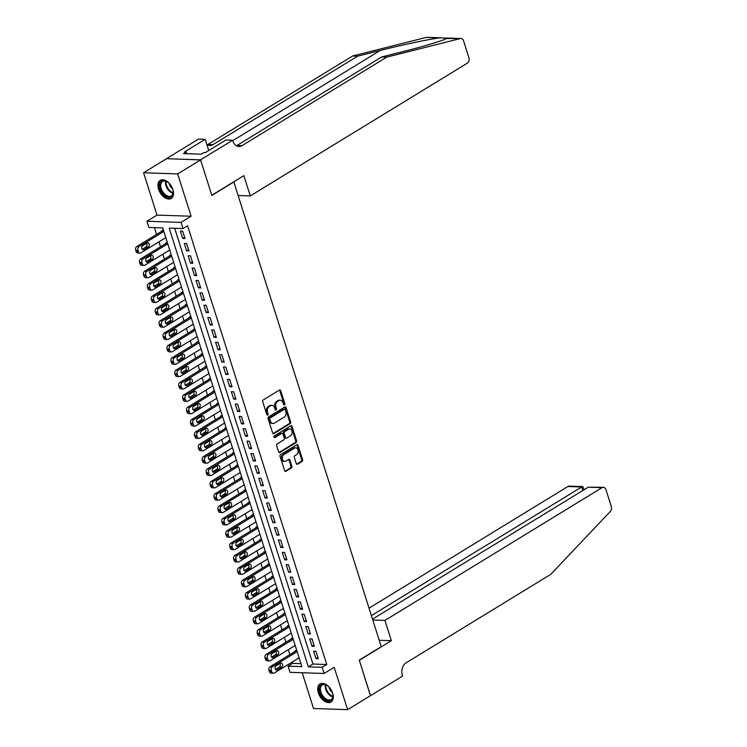 <?xml version="1.0" encoding="UTF-8"?>
<svg xmlns="http://www.w3.org/2000/svg" width="747" height="747" viewBox="0 0 747 747"><rect width="100%" height="100%" fill="white"/><g stroke="black" fill="none" stroke-linecap="round" stroke-linejoin="round"><path stroke-width="1.12" d="M284.439 404.846A0.934 0.682 91.9 0 0 284.803 403.613L280.713 390.728A1.335 0.98 91.9 0 0 279.425 390.065L263.243 399.962A1.335 0.98 91.9 0 0 262.729 401.727L266.819 414.613A0.934 0.682 91.9 0 0 268.08 413.838L267.547 412.176A4.267 3.128 91.9 0 1 269.191 406.536L270.545 405.705A4.267 3.128 91.9 0 1 271.917 405.332A4.267 3.128 91.9 0 1 274.653 407.834L275.176 409.496A0.934 0.682 91.9 0 0 276.437 408.73L275.904 407.059A4.267 3.128 91.9 0 1 277.557 401.419L278.902 400.597A4.267 3.128 91.9 0 1 280.274 400.215A4.267 3.128 91.9 0 1 283.01 402.717L283.543 404.388A0.934 0.682 91.9 0 0 284.439 404.846M283.683 404.669A0.934 0.682 91.9 0 0 283.879 403.585L279.789 390.69A1.335 0.98 91.9 0 0 279.387 390.083M266.959 414.902A0.934 0.682 91.9 0 0 267.155 413.81L266.623 412.139L267.547 412.176M275.326 409.786A0.934 0.682 91.9 0 0 275.512 408.693L274.989 407.031L275.904 407.059M332.676 693.253A10.589 6.48 -121.4 0 0 319.959 683.981A10.589 6.48 -121.4 0 0 318.297 692.768A10.589 6.48 -121.4 0 0 331.005 702.04A10.589 6.48 -121.4 0 0 332.676 693.253M172.921 189.645A10.589 6.48 -121.4 0 0 160.203 180.372A10.589 6.48 -121.4 0 0 158.541 189.159A10.589 6.48 -121.4 0 0 171.25 198.431A10.589 6.48 -121.4 0 0 172.921 189.645M296.251 463.57A1.335 0.98 91.9 0 0 297.53 464.232L302.068 461.45A1.335 0.98 91.9 0 0 302.582 459.685L298.044 445.371A1.335 0.98 91.9 0 0 296.764 444.708L280.583 454.606A1.335 0.98 91.9 0 0 280.06 456.37L284.607 470.685A1.335 0.98 91.9 0 0 285.886 471.348L291.377 467.995A1.335 0.98 91.9 0 0 291.89 466.231L289.948 460.105A1.335 0.98 91.9 0 0 288.659 459.442L285.942 461.104A3.567 2.614 91.9 0 1 284.794 461.422A3.567 2.614 91.9 0 1 282.338 458.574A3.567 2.614 91.9 0 1 283.879 454.615L294.533 448.097A3.567 2.614 91.9 0 1 295.681 447.78A3.567 2.614 91.9 0 1 298.137 450.637A3.567 2.614 91.9 0 1 296.596 454.587L294.822 455.679A1.335 0.98 91.9 0 0 294.309 457.435L296.251 463.57M322.162 667.304L324.123 673.486L290.023 672.337L288.062 666.156L301.891 666.623L162.715 227.891L148.896 227.433L146.935 221.252L181.035 222.401L182.996 228.582L169.167 228.115L308.343 666.838L322.162 667.304L326.747 664.503L187.572 225.781L182.996 228.582M200.56 159.839L211.793 195.247L243.849 175.638L250.282 195.91L467.361 63.15A4.071 2.988 91.9 0 0 468.939 57.762L463.588 40.889A4.071 2.988 91.9 0 0 460.974 38.499A4.071 2.988 91.9 0 0 460.357 38.564L386.713 57.136L241.991 145.646A9.496 6.975 -88.1 0 1 238.928 146.487A9.496 6.975 -88.1 0 1 232.84 140.912L232.625 140.24L200.56 159.839L166.46 158.691L200.579 159.905L211.849 195.434L233.839 181.988L381.241 646.669L359.26 660.115L370.531 695.644L347.626 709.65L334.198 667.323L324.123 673.486M200.579 159.905L177.683 173.911L143.583 172.762L157.01 215.089L146.935 221.252M157.01 215.089L191.111 216.238L177.683 173.911M191.111 216.238L181.035 222.401M290.107 423.726A1.335 0.98 91.9 0 0 290.62 421.962L286.082 407.647A1.335 0.98 91.9 0 0 284.794 406.984L268.612 416.882A1.335 0.98 91.9 0 0 268.098 418.647L272.636 432.961A1.335 0.98 91.9 0 0 273.925 433.624L290.107 423.726L289.182 423.698A1.335 0.98 91.9 0 0 289.696 421.934L285.158 407.619A1.335 0.98 91.9 0 0 284.756 407.003M292.058 426.509L296.606 440.823A1.335 0.98 91.9 0 1 296.092 442.588L279.901 452.486A1.335 0.98 91.9 0 1 278.622 451.823L276.679 445.698A1.335 0.98 91.9 0 1 277.193 443.933L283.757 439.918A1.335 0.98 91.9 0 0 284.271 438.153L282.982 434.091A1.335 0.98 91.9 0 0 281.694 433.428L274.868 437.611A0.934 0.682 91.9 0 1 274.326 435.912L290.779 425.846A1.335 0.98 91.9 0 1 292.058 426.509L291.143 426.481L295.681 440.795L296.606 440.823M302.19 672.748L313.525 708.501L347.626 709.65M166.478 158.756L143.583 172.762M296.83 650.656L295.214 650.6L295.41 651.225M292.908 638.302L291.293 638.246L291.489 638.862M288.986 625.939L287.371 625.883L287.567 626.509M285.065 613.586L283.449 613.53L283.645 614.146M281.143 601.223L279.527 601.167L279.723 601.783M277.221 588.869L275.606 588.813L275.802 589.43M273.309 576.507L271.693 576.451L271.889 577.067M269.387 564.153L267.771 564.097L267.968 564.713M265.465 551.79L263.85 551.734L264.046 552.35M261.543 539.427L259.928 539.381L260.124 539.997M257.622 527.074L256.006 527.018L256.202 527.634M253.7 514.711L252.084 514.664L252.281 515.281M249.778 502.357L248.163 502.301L248.359 502.918M245.866 489.995L244.25 489.939L244.446 490.564M241.944 477.641L240.329 477.585L240.525 478.201M238.022 465.278L236.407 465.222L236.603 465.848M234.1 452.925L232.485 452.869L232.681 453.485M230.179 440.562L228.563 440.506L228.759 441.132M226.257 428.208L224.642 428.152L224.838 428.769M222.345 415.846L220.729 415.79L220.925 416.406M218.423 403.492L216.807 403.436L217.004 404.052M214.501 391.129L212.886 391.073L213.082 391.689M210.579 378.776L208.964 378.72L209.16 379.336M206.658 366.413L205.042 366.357L205.238 366.973M202.736 354.05L201.12 354.003L201.316 354.62M198.814 341.696L197.199 341.64L197.395 342.257M194.902 329.334L193.286 329.287L193.482 329.903M190.98 316.98L189.364 316.924L189.561 317.54M187.058 304.617L185.443 304.561L185.639 305.187M183.136 292.264L181.521 292.208L181.717 292.824M179.215 279.901L177.599 279.845L177.795 280.47M175.293 267.547L173.677 267.491L173.874 268.108M171.371 255.185L169.756 255.129L169.952 255.745M167.459 242.831L165.843 242.775L166.039 243.391M185.013 238.526L182.66 231.112L180.354 231.038L182.707 238.452L185.013 238.526M188.926 250.889L186.573 243.475L184.276 243.391L186.629 250.805L188.926 250.889M192.847 263.243L190.494 255.829L188.197 255.754L190.541 263.168L192.847 263.243M196.769 275.606L194.416 268.192L192.11 268.108L194.463 275.522L196.769 275.606M200.691 287.959L198.338 280.545L196.031 280.47L198.385 287.884L200.691 287.959M204.613 300.322L202.26 292.908L199.953 292.824L202.306 300.247L204.613 300.322M208.534 312.676L206.181 305.262L203.875 305.187L206.228 312.601L208.534 312.676M212.447 325.038L210.103 317.624L207.797 317.55L210.15 324.964L212.447 325.038M216.369 337.392L214.015 329.978L211.718 329.903L214.072 337.317L216.369 337.392M220.29 349.755L217.937 342.341L215.631 342.266L217.984 349.68L220.29 349.755M224.212 362.118L221.859 354.694L219.553 354.62L221.906 362.034L224.212 362.118M228.134 374.471L225.781 367.057L223.474 366.982L225.827 374.396L228.134 374.471M232.056 386.834L229.702 379.411L227.396 379.336L229.749 386.75L232.056 386.834M235.977 399.187L233.624 391.773L231.318 391.699L233.671 399.113L235.977 399.187M239.89 411.55L237.546 404.136L235.24 404.052L237.593 411.466L239.89 411.55M243.811 423.904L241.458 416.49L239.161 416.415L241.514 423.829L243.811 423.904M247.733 436.267L245.38 428.853L243.074 428.769L245.427 436.183L247.733 436.267M251.655 448.62L249.302 441.206L246.996 441.132L249.349 448.545L251.655 448.62M255.577 460.983L253.224 453.569L250.917 453.485L253.27 460.908L255.577 460.983M259.498 473.337L257.145 465.923L254.839 465.848L257.192 473.262L259.498 473.337M263.42 485.699L261.067 478.285L258.761 478.201L261.114 485.625L263.42 485.699M267.333 498.053L264.98 490.639L262.683 490.564L265.036 497.978L267.333 498.053M271.254 510.416L268.901 503.002L266.604 502.927L268.948 510.341L271.254 510.416M275.176 522.769L272.823 515.355L270.517 515.281L272.87 522.695L275.176 522.769M279.098 535.132L276.745 527.718L274.438 527.643L276.792 535.057L279.098 535.132M283.02 547.495L280.667 540.072L278.36 539.997L280.713 547.411L283.02 547.495M286.941 559.848L284.588 552.435L282.282 552.36L284.635 559.774L286.941 559.848M290.854 572.211L288.51 564.797L286.204 564.713L288.557 572.127L290.854 572.211M294.776 584.565L292.422 577.151L290.125 577.076L292.479 584.49L294.776 584.565M298.697 596.928L296.344 589.514L294.047 589.43L296.391 596.844L298.697 596.928M302.619 609.281L300.266 601.867L297.96 601.793L300.313 609.207L302.619 609.281M306.541 621.644L304.188 614.23L301.881 614.146L304.234 621.56L306.541 621.644M310.463 633.998L308.109 626.584L305.803 626.509L308.156 633.923L310.463 633.998M314.384 646.36L312.031 638.946L309.725 638.862L312.078 646.286L314.384 646.36M174.695 228.302L312.918 664.036L326.747 664.503M313.647 651.225L316 658.639L318.297 658.714L315.953 651.3L313.647 651.225M154.424 227.611L156.581 234.418M158.934 241.841L160.502 246.781M162.855 254.204L164.424 259.134M166.777 266.558L168.336 271.497M170.699 278.92L172.258 283.851M174.611 291.274L176.18 296.214M178.533 303.637L180.102 308.567M182.455 315.99L184.023 320.93M186.376 328.353L187.945 333.283M190.298 340.707L191.867 345.646M194.22 353.07L195.779 358M198.142 365.432L199.701 370.363M202.054 377.786L203.623 382.716M205.976 390.149L207.545 395.079M209.898 402.502L211.466 407.442M213.819 414.865L215.388 419.795M217.741 427.219L219.301 432.158M221.663 439.581L223.222 444.512M225.585 451.935L227.144 456.875M229.497 464.298L231.066 469.228M233.419 476.651L234.988 481.591M237.341 489.014L238.909 493.944M241.262 501.368L242.831 506.307M245.184 513.731L246.743 518.661M249.106 526.084L250.665 531.024M253.018 538.447L254.587 543.377M256.94 550.81L258.509 555.74M260.862 563.163L262.43 568.103M264.783 575.526L266.352 580.456M268.705 587.88L270.274 592.819M272.627 600.243L274.186 605.173M276.549 612.596L278.108 617.536M280.461 624.959L282.03 629.889M284.383 637.312L285.952 642.252M288.305 649.675L289.873 654.605M292.226 662.029L292.647 663.355L300.948 663.635M163.537 230.468L161.922 230.412L162.118 231.028M292.647 663.355L288.062 666.156M312.918 664.036L308.343 666.838M182.707 238.452L184.612 237.285M186.629 250.805L188.533 249.638M190.541 263.168L192.455 262.001M194.463 275.522L196.377 274.354M198.385 287.884L200.299 286.717M202.306 300.247L204.211 299.08M206.228 312.601L208.133 311.434M210.15 324.964L212.055 323.796M214.072 337.317L215.976 336.15M217.984 349.68L219.898 348.513M221.906 362.034L223.82 360.866M225.827 374.396L227.742 373.229M229.749 386.75L231.654 385.583M233.671 399.113L235.576 397.946M237.593 411.466L239.498 410.299M241.514 423.829L243.419 422.662M245.427 436.183L247.341 435.015M249.349 448.545L251.263 447.378M253.27 460.908L255.185 459.732M257.192 473.262L259.097 472.095M261.114 485.625L263.019 484.458M265.036 497.978L266.94 496.811M268.948 510.341L270.862 509.174M272.87 522.695L274.784 521.527M276.792 535.057L278.706 533.89M280.713 547.411L282.618 546.244M284.635 559.774L286.54 558.607M288.557 572.127L290.462 570.96M292.479 584.49L294.383 583.323M296.391 596.844L298.305 595.676M300.313 609.207L302.227 608.039M304.234 621.56L306.149 620.393M308.156 633.923L310.061 632.756M312.078 646.286L313.983 645.109M316 658.639L317.905 657.472M280.274 400.215L279.359 400.187A4.267 3.128 91.9 0 0 277.977 400.56L278.902 400.597M274.989 407.031A4.267 3.128 91.9 0 1 276.633 401.391L277.977 400.56M271.917 405.332L270.993 405.294A4.267 3.128 91.9 0 0 269.62 405.677L270.545 405.705M266.623 412.139A4.267 3.128 91.9 0 1 268.266 406.499L269.62 405.677M273.038 433.568L289.182 423.698M285.242 409.748A0.934 0.682 91.9 0 0 284.346 409.291L270.134 417.975A0.934 0.682 91.9 0 0 269.779 419.207L270.339 420.972A4.267 3.128 91.9 0 0 273.066 423.474A4.267 3.128 91.9 0 0 274.448 423.091L284.159 417.153A4.267 3.128 91.9 0 0 285.802 411.513L285.242 409.748M284.019 409.281A0.934 0.682 91.9 0 0 283.421 409.253L284.346 409.291M273.066 423.474L272.151 423.437A4.267 3.128 91.9 0 1 269.415 420.935L268.855 419.179A0.934 0.682 91.9 0 1 269.219 417.947L283.421 409.253M279.023 452.43L295.168 442.56A1.335 0.98 91.9 0 0 295.681 440.795M282.123 433.307L281.208 433.279A1.335 0.98 91.9 0 0 280.779 433.4L274.13 437.462M290.564 435.753A3.567 2.614 91.9 0 0 292.114 431.803A3.567 2.614 91.9 0 0 289.659 428.946A3.567 2.614 91.9 0 0 288.51 429.264L284.756 431.561A1.335 0.98 91.9 0 0 284.243 433.325L285.531 437.387A1.335 0.98 91.9 0 0 286.811 438.05L290.564 435.753M289.659 428.946L288.734 428.918A3.567 2.614 91.9 0 0 287.586 429.236L288.51 429.264M286.381 438.172L285.457 438.134A1.335 0.98 91.9 0 1 284.607 437.359L283.318 433.288A1.335 0.98 91.9 0 1 283.832 431.533L287.586 429.236M291.143 426.481A1.335 0.98 91.9 0 0 290.742 425.874M295.681 447.78L294.766 447.752A3.567 2.614 91.9 0 0 293.618 448.069L294.533 448.097M284.794 461.422L283.869 461.394A3.567 2.614 91.9 0 1 281.414 458.537A3.567 2.614 91.9 0 1 282.964 454.587L293.618 448.069M285.886 471.348L285.037 471.32L290.452 467.967A1.335 0.98 91.9 0 0 290.966 466.203L289.024 460.077A1.335 0.98 91.9 0 0 288.622 459.461M296.643 464.176L301.153 461.422A1.335 0.98 91.9 0 0 301.667 459.657L297.119 445.343A1.335 0.98 91.9 0 0 296.727 444.736M163.061 230.45L136.748 246.547A2.717 1.989 -88.1 0 0 135.693 250.142L136.085 251.375A2.717 1.989 -88.1 0 0 137.831 252.972L140.128 253.046A2.717 1.989 91.9 0 0 141.006 252.803L165.806 237.639M140.128 253.046A2.717 1.989 91.9 0 1 138.391 251.459L137.999 250.217A2.717 1.989 91.9 0 1 139.045 246.631L163.845 231.458M142.191 249.265L146.048 246.912A2.176 1.597 91.9 0 0 146.543 243.373M143.956 249.675L148.345 246.986A2.176 1.597 91.9 0 0 149.288 244.577A2.176 1.597 91.9 0 0 147.794 242.84A2.176 1.597 91.9 0 0 147.094 243.036L142.696 245.726A2.176 1.597 91.9 0 0 141.753 248.135A2.176 1.597 91.9 0 0 143.256 249.872A2.176 1.597 91.9 0 0 143.956 249.675L142.565 249.629M162.398 192.941A9.16 5.603 58.6 0 1 160.166 182.968A9.16 5.603 58.6 0 1 167.132 181.736A9.16 5.603 58.6 0 1 170.521 184.967A9.16 5.603 58.6 0 1 173.192 191.643A9.16 5.603 58.6 0 1 169.774 197.264A9.16 5.603 58.6 0 1 162.398 192.941M167.337 181.866A8.478 5.192 -121.4 0 0 162.491 181.437A8.478 5.192 -121.4 0 0 163.154 192.362A8.478 5.192 -121.4 0 0 171.343 195.91A8.478 5.192 -121.4 0 0 173.164 191.4M169.261 183.473A6.041 3.698 -121.4 0 0 170.923 187.217A6.041 3.698 -121.4 0 0 172.613 188.954M160.876 180.046A10.514 6.434 -121.4 0 0 161.791 193.529A10.514 6.434 -121.4 0 0 171.847 197.983M322.153 696.549A9.16 5.603 58.6 0 1 319.921 686.577A9.16 5.603 58.6 0 1 326.878 685.344A9.16 5.603 58.6 0 1 330.277 688.575A9.16 5.603 58.6 0 1 332.947 695.252A9.16 5.603 58.6 0 1 329.53 700.873A9.16 5.603 58.6 0 1 322.153 696.549M327.093 685.475A8.478 5.192 -121.4 0 0 322.246 685.046A8.478 5.192 -121.4 0 0 322.909 695.98A8.478 5.192 -121.4 0 0 331.098 699.519A8.478 5.192 -121.4 0 0 332.919 695.009M329.016 687.081A6.041 3.698 -121.4 0 0 330.678 690.826A6.041 3.698 -121.4 0 0 332.368 692.572M320.631 683.654A10.514 6.434 -121.4 0 0 321.546 697.138A10.514 6.434 -121.4 0 0 331.603 701.592M386.713 57.136L381.67 56.968L404.248 51.272C426.079 45.838 446.202 39.619 446.865 38.116L439.74 37.873C429.674 39.068 401.578 45.016 380.242 50.46L357.664 56.156L212.942 144.666A9.496 6.975 -88.1 0 1 209.87 145.506A9.496 6.975 -88.1 0 1 206.826 144.423M446.323 38.508L460.357 38.564M357.664 56.156L352.612 55.988L207.89 144.498A9.496 6.975 -88.1 0 1 207.377 144.778M236.425 145.758A9.496 6.975 -88.1 0 0 236.948 145.478L381.67 56.968M439.74 37.873L426.257 37.415L352.612 55.988M232.625 140.24L225.939 140.006L205.425 152.556L203.95 152.509L201.195 154.19L183.407 153.593L186.162 151.912L184.686 151.856L205.201 139.315L198.525 139.082L166.46 158.691M250.282 195.91L238.125 195.499M208.758 150.52L205.201 139.315M426.257 37.415A4.071 2.988 -88.1 0 1 426.873 37.35L441.057 37.826M186.731 153.705L186.162 151.912M372.79 620.019L384.948 620.421L602.026 487.66L588.253 487.193L372.51 619.142M370.437 695.7L359.316 660.301L391.372 640.693L384.948 620.421M588.253 487.193L603.343 487.296A4.071 2.988 91.9 0 1 605.957 489.687L611.307 506.559A4.071 2.988 91.9 0 1 610.355 511.434L550.782 574.34L406.06 662.85A9.496 6.975 91.9 0 0 402.39 675.419L402.605 676.1L370.549 695.709M379.215 640.282L391.372 640.693M371.39 615.603L581.708 486.979L567.925 486.512A4.071 2.988 -88.1 0 1 569.242 486.148L582.744 486.605L581.708 486.979L582.828 490.508M369.027 608.161L567.925 486.512M603.343 487.296A4.071 2.988 91.9 0 0 602.026 487.66M584.117 489.724L582.744 486.605M166.983 242.812L140.66 258.91A2.717 1.989 -88.1 0 0 139.614 262.496L140.006 263.738A2.717 1.989 -88.1 0 0 141.753 265.325L144.05 265.409A2.717 1.989 91.9 0 0 144.927 265.166L169.728 249.993M144.05 265.409A2.717 1.989 91.9 0 1 142.313 263.812L141.921 262.58A2.717 1.989 91.9 0 1 142.966 258.985L167.767 243.821M146.113 261.627L149.97 259.265A2.176 1.597 91.9 0 0 150.464 255.726M147.869 262.038L152.267 259.349A2.176 1.597 91.9 0 0 153.21 256.94A2.176 1.597 91.9 0 0 151.716 255.203A2.176 1.597 91.9 0 0 151.015 255.39L146.617 258.079A2.176 1.597 91.9 0 0 145.674 260.488A2.176 1.597 91.9 0 0 147.168 262.225A2.176 1.597 91.9 0 0 147.869 262.038L146.487 261.992M170.904 255.166L144.582 271.264A2.717 1.989 -88.1 0 0 143.536 274.859L143.928 276.091A2.717 1.989 -88.1 0 0 145.665 277.688L147.971 277.763A2.717 1.989 91.9 0 0 148.849 277.52L173.649 262.356M147.971 277.763A2.717 1.989 91.9 0 1 146.235 276.175L145.842 274.933A2.717 1.989 91.9 0 1 146.888 271.348L171.689 256.174M150.035 273.981L153.882 271.628A2.176 1.597 91.9 0 0 154.386 268.089M151.79 274.392L156.188 271.703A2.176 1.597 91.9 0 0 157.131 269.293A2.176 1.597 91.9 0 0 155.637 267.557A2.176 1.597 91.9 0 0 154.937 267.753L150.539 270.442A2.176 1.597 91.9 0 0 149.596 272.851A2.176 1.597 91.9 0 0 151.09 274.588A2.176 1.597 91.9 0 0 151.79 274.392L150.408 274.345M174.826 267.529L148.504 283.627A2.717 1.989 -88.1 0 0 147.458 287.221L147.85 288.454A2.717 1.989 -88.1 0 0 149.587 290.041L151.893 290.125A2.717 1.989 91.9 0 0 152.771 289.883L177.571 274.709M151.893 290.125A2.717 1.989 91.9 0 1 150.156 288.529L149.764 287.296A2.717 1.989 91.9 0 1 150.81 283.701L175.61 268.537M153.957 286.344L157.804 283.991A2.176 1.597 91.9 0 0 158.308 280.442M155.712 286.755L160.11 284.065A2.176 1.597 91.9 0 0 161.053 281.656A2.176 1.597 91.9 0 0 159.559 279.92A2.176 1.597 91.9 0 0 158.859 280.106L154.461 282.796A2.176 1.597 91.9 0 0 153.518 285.205A2.176 1.597 91.9 0 0 155.012 286.951A2.176 1.597 91.9 0 0 155.712 286.755L154.33 286.708M178.748 279.892L152.425 295.98A2.717 1.989 -88.1 0 0 151.38 299.575L151.772 300.808A2.717 1.989 -88.1 0 0 153.508 302.404L155.815 302.479A2.717 1.989 91.9 0 0 156.693 302.236L181.493 287.072M155.815 302.479A2.717 1.989 91.9 0 1 154.069 300.892L153.677 299.65A2.717 1.989 91.9 0 1 154.732 296.064L179.532 280.891M157.878 298.697L161.725 296.344A2.176 1.597 91.9 0 0 162.23 292.805M159.634 299.108L164.032 296.419A2.176 1.597 91.9 0 0 164.975 294.01A2.176 1.597 91.9 0 0 163.472 292.273A2.176 1.597 91.9 0 0 162.771 292.469L158.383 295.158A2.176 1.597 91.9 0 0 157.44 297.567A2.176 1.597 91.9 0 0 158.934 299.304A2.176 1.597 91.9 0 0 159.634 299.108L158.252 299.061M182.66 292.245L156.347 308.343A2.717 1.989 -88.1 0 0 155.301 311.938L155.693 313.17A2.717 1.989 -88.1 0 0 157.43 314.767L159.737 314.842A2.717 1.989 91.9 0 0 160.605 314.599L185.415 299.435M159.737 314.842A2.717 1.989 91.9 0 1 157.99 313.245L157.598 312.013A2.717 1.989 91.9 0 1 158.653 308.418L183.454 293.254M161.8 311.06L165.647 308.707A2.176 1.597 91.9 0 0 166.151 305.159M163.556 311.471L167.954 308.782A2.176 1.597 91.9 0 0 168.887 306.373A2.176 1.597 91.9 0 0 167.393 304.636A2.176 1.597 91.9 0 0 166.693 304.823L162.295 307.512A2.176 1.597 91.9 0 0 161.361 309.921A2.176 1.597 91.9 0 0 162.855 311.667A2.176 1.597 91.9 0 0 163.556 311.471L162.164 311.424M186.582 304.608L160.269 320.696A2.717 1.989 -88.1 0 0 159.214 324.291L159.606 325.533A2.717 1.989 -88.1 0 0 161.352 327.121L163.658 327.195A2.717 1.989 91.9 0 0 164.527 326.962L189.327 311.788M163.658 327.195A2.717 1.989 91.9 0 1 161.912 325.608L161.52 324.366A2.717 1.989 91.9 0 1 162.566 320.78L187.376 305.607M165.722 323.414L169.569 321.061A2.176 1.597 91.9 0 0 170.073 317.522M167.477 323.825L171.875 321.135A2.176 1.597 91.9 0 0 172.809 318.726A2.176 1.597 91.9 0 0 171.315 316.989A2.176 1.597 91.9 0 0 170.615 317.186L166.217 319.875A2.176 1.597 91.9 0 0 165.283 322.284A2.176 1.597 91.9 0 0 166.777 324.021A2.176 1.597 91.9 0 0 167.477 323.825L166.086 323.778M190.504 316.961L164.181 333.059A2.717 1.989 -88.1 0 0 163.135 336.654L163.528 337.887A2.717 1.989 -88.1 0 0 165.274 339.483L167.571 339.558A2.717 1.989 91.9 0 0 168.448 339.315L193.249 324.151M167.571 339.558A2.717 1.989 91.9 0 1 165.834 337.961L165.442 336.729A2.717 1.989 91.9 0 1 166.488 333.134L191.288 317.97M169.634 335.776L173.491 333.423A2.176 1.597 91.9 0 0 173.986 329.875M171.399 336.187L175.788 333.498A2.176 1.597 91.9 0 0 176.731 331.089A2.176 1.597 91.9 0 0 175.237 329.352A2.176 1.597 91.9 0 0 174.537 329.539L170.139 332.228A2.176 1.597 91.9 0 0 169.195 334.647A2.176 1.597 91.9 0 0 170.699 336.383A2.176 1.597 91.9 0 0 171.399 336.187L170.008 336.141M194.425 329.324L168.103 345.422A2.717 1.989 -88.1 0 0 167.057 349.008L167.449 350.25A2.717 1.989 -88.1 0 0 169.195 351.837L171.493 351.912A2.717 1.989 91.9 0 0 172.37 351.678L197.171 336.505M171.493 351.912A2.717 1.989 91.9 0 1 169.756 350.324L169.364 349.092A2.717 1.989 91.9 0 1 170.409 345.497L195.21 330.323M173.556 348.13L177.403 345.777A2.176 1.597 91.9 0 0 177.907 342.238M175.312 348.55L179.71 345.861A2.176 1.597 91.9 0 0 180.653 343.443A2.176 1.597 91.9 0 0 179.159 341.706A2.176 1.597 91.9 0 0 178.458 341.902L174.06 344.591A2.176 1.597 91.9 0 0 173.117 347A2.176 1.597 91.9 0 0 174.611 348.737A2.176 1.597 91.9 0 0 175.312 348.55L173.93 348.504M198.347 341.678L172.025 357.776A2.717 1.989 -88.1 0 0 170.979 361.371L171.371 362.603A2.717 1.989 -88.1 0 0 173.108 364.2L175.414 364.275A2.717 1.989 91.9 0 0 176.292 364.032L201.092 348.868M175.414 364.275A2.717 1.989 91.9 0 1 173.677 362.678L173.285 361.445A2.717 1.989 91.9 0 1 174.331 357.85L199.132 342.686M177.478 360.493L181.325 358.14A2.176 1.597 91.9 0 0 181.829 354.592M179.233 360.904L183.631 358.215A2.176 1.597 91.9 0 0 184.574 355.805A2.176 1.597 91.9 0 0 183.08 354.069A2.176 1.597 91.9 0 0 182.38 354.265L177.982 356.954A2.176 1.597 91.9 0 0 177.039 359.363A2.176 1.597 91.9 0 0 178.533 361.1A2.176 1.597 91.9 0 0 179.233 360.904L177.851 360.857M202.269 354.041L175.947 370.138A2.717 1.989 -88.1 0 0 174.901 373.724L175.293 374.966A2.717 1.989 -88.1 0 0 177.03 376.553L179.336 376.637A2.717 1.989 91.9 0 0 180.214 376.395L205.014 361.221M179.336 376.637A2.717 1.989 91.9 0 1 177.599 375.041L177.207 373.808A2.717 1.989 91.9 0 1 178.253 370.213L203.053 355.04M181.4 372.846L185.247 370.493A2.176 1.597 91.9 0 0 185.751 366.954M183.155 373.267L187.553 370.577A2.176 1.597 91.9 0 0 188.496 368.168A2.176 1.597 91.9 0 0 187.002 366.422A2.176 1.597 91.9 0 0 186.302 366.618L181.904 369.307A2.176 1.597 91.9 0 0 180.961 371.717A2.176 1.597 91.9 0 0 182.455 373.453A2.176 1.597 91.9 0 0 183.155 373.267L181.773 373.22M206.191 366.394L179.868 382.492A2.717 1.989 -88.1 0 0 178.822 386.087L179.215 387.32A2.717 1.989 -88.1 0 0 180.951 388.916L183.258 388.991A2.717 1.989 91.9 0 0 184.135 388.748L208.936 373.584M183.258 388.991A2.717 1.989 91.9 0 1 181.512 387.394L181.119 386.162A2.717 1.989 91.9 0 1 182.175 382.567L206.975 367.403M185.321 385.209L189.168 382.856A2.176 1.597 91.9 0 0 189.673 379.308M187.077 385.62L191.475 382.931A2.176 1.597 91.9 0 0 192.418 380.522A2.176 1.597 91.9 0 0 190.915 378.785A2.176 1.597 91.9 0 0 190.214 378.981L185.826 381.67A2.176 1.597 91.9 0 0 184.882 384.079A2.176 1.597 91.9 0 0 186.376 385.816A2.176 1.597 91.9 0 0 187.077 385.62L185.686 385.573M210.103 378.757L183.79 394.855A2.717 1.989 -88.1 0 0 182.744 398.44L183.136 399.682A2.717 1.989 -88.1 0 0 184.873 401.27L187.18 401.354A2.717 1.989 91.9 0 0 188.048 401.111L212.858 385.938M187.18 401.354A2.717 1.989 91.9 0 1 185.433 399.757L185.041 398.524A2.717 1.989 91.9 0 1 186.087 394.93L210.897 379.765M189.243 397.563L193.09 395.21A2.176 1.597 91.9 0 0 193.594 391.671M190.999 397.983L195.397 395.294A2.176 1.597 91.9 0 0 196.33 392.885A2.176 1.597 91.9 0 0 194.836 391.139A2.176 1.597 91.9 0 0 194.136 391.335L189.738 394.024A2.176 1.597 91.9 0 0 188.804 396.433A2.176 1.597 91.9 0 0 190.298 398.17A2.176 1.597 91.9 0 0 190.999 397.983L189.607 397.936M214.025 391.111L187.712 407.208A2.717 1.989 -88.1 0 0 186.657 410.803L187.049 412.036A2.717 1.989 -88.1 0 0 188.795 413.633L191.101 413.707A2.717 1.989 91.9 0 0 191.97 413.464L216.77 398.3M191.101 413.707A2.717 1.989 91.9 0 1 189.355 412.12L188.963 410.878A2.717 1.989 91.9 0 1 190.009 407.292L214.809 392.119M193.165 409.926L197.012 407.573A2.176 1.597 91.9 0 0 197.507 404.034M194.92 410.336L199.309 407.647A2.176 1.597 91.9 0 0 200.252 405.238A2.176 1.597 91.9 0 0 198.758 403.501A2.176 1.597 91.9 0 0 198.058 403.697L193.66 406.387A2.176 1.597 91.9 0 0 192.717 408.796A2.176 1.597 91.9 0 0 194.22 410.533A2.176 1.597 91.9 0 0 194.92 410.336L193.529 410.29M217.947 403.473L191.624 419.571A2.717 1.989 -88.1 0 0 190.578 423.157L190.971 424.399A2.717 1.989 -88.1 0 0 192.717 425.986L195.014 426.07A2.717 1.989 91.9 0 0 195.891 425.827L220.692 410.654M195.014 426.07A2.717 1.989 91.9 0 1 193.277 424.473L192.885 423.241A2.717 1.989 91.9 0 1 193.931 419.646L218.731 404.482M197.077 422.288L200.934 419.926A2.176 1.597 91.9 0 0 201.429 416.387M198.833 422.699L203.231 420.01A2.176 1.597 91.9 0 0 204.174 417.601A2.176 1.597 91.9 0 0 202.68 415.864A2.176 1.597 91.9 0 0 201.979 416.051L197.581 418.74A2.176 1.597 91.9 0 0 196.638 421.149A2.176 1.597 91.9 0 0 198.132 422.886A2.176 1.597 91.9 0 0 198.833 422.699L197.451 422.653M221.868 415.827L195.546 431.925A2.717 1.989 -88.1 0 0 194.5 435.52L194.892 436.752A2.717 1.989 -88.1 0 0 196.629 438.349L198.935 438.424A2.717 1.989 91.9 0 0 199.813 438.181L224.614 423.017M198.935 438.424A2.717 1.989 91.9 0 1 197.199 436.836L196.806 435.594A2.717 1.989 91.9 0 1 197.852 432.009L222.653 416.835M200.999 434.642L204.846 432.289A2.176 1.597 91.9 0 0 205.35 428.75M202.754 435.053L207.152 432.364A2.176 1.597 91.9 0 0 208.096 429.955A2.176 1.597 91.9 0 0 206.602 428.218A2.176 1.597 91.9 0 0 205.901 428.414L201.503 431.103A2.176 1.597 91.9 0 0 200.56 433.512A2.176 1.597 91.9 0 0 202.054 435.249A2.176 1.597 91.9 0 0 202.754 435.053L201.373 435.006M225.79 428.19L199.468 444.288A2.717 1.989 -88.1 0 0 198.422 447.883L198.814 449.115A2.717 1.989 -88.1 0 0 200.551 450.702L202.857 450.786A2.717 1.989 91.9 0 0 203.735 450.544L228.535 435.37M202.857 450.786A2.717 1.989 91.9 0 1 201.12 449.19L200.728 447.957A2.717 1.989 91.9 0 1 201.774 444.362L226.574 429.198M204.921 447.005L208.768 444.652A2.176 1.597 91.9 0 0 209.272 441.103M206.676 447.416L211.074 444.726A2.176 1.597 91.9 0 0 212.017 442.317A2.176 1.597 91.9 0 0 210.523 440.581A2.176 1.597 91.9 0 0 209.823 440.767L205.425 443.457A2.176 1.597 91.9 0 0 204.482 445.866A2.176 1.597 91.9 0 0 205.976 447.602A2.176 1.597 91.9 0 0 206.676 447.416L205.294 447.369M229.712 440.543L203.389 456.641A2.717 1.989 -88.1 0 0 202.344 460.236L202.736 461.469A2.717 1.989 -88.1 0 0 204.473 463.065L206.779 463.14A2.717 1.989 91.9 0 0 207.657 462.897L232.457 447.733M206.779 463.14A2.717 1.989 91.9 0 1 205.042 461.553L204.65 460.311A2.717 1.989 91.9 0 1 205.696 456.725L230.496 441.552M208.843 459.358L212.69 457.005A2.176 1.597 91.9 0 0 213.194 453.466M210.598 459.769L214.996 457.08A2.176 1.597 91.9 0 0 215.939 454.671A2.176 1.597 91.9 0 0 214.445 452.934A2.176 1.597 91.9 0 0 213.745 453.13L209.347 455.819A2.176 1.597 91.9 0 0 208.404 458.228A2.176 1.597 91.9 0 0 209.898 459.965A2.176 1.597 91.9 0 0 210.598 459.769L209.216 459.722M233.634 452.906L207.311 469.004A2.717 1.989 -88.1 0 0 206.265 472.599L206.658 473.831A2.717 1.989 -88.1 0 0 208.394 475.419L210.701 475.503A2.717 1.989 91.9 0 0 211.578 475.26L236.379 460.096M210.701 475.503A2.717 1.989 91.9 0 1 208.955 473.906L208.562 472.674A2.717 1.989 91.9 0 1 209.618 469.079L234.418 453.915M212.764 471.721L216.611 469.368A2.176 1.597 91.9 0 0 217.116 465.82M214.52 472.132L218.918 469.443A2.176 1.597 91.9 0 0 219.861 467.034A2.176 1.597 91.9 0 0 218.357 465.297A2.176 1.597 91.9 0 0 217.657 465.484L213.268 468.173A2.176 1.597 91.9 0 0 212.325 470.582A2.176 1.597 91.9 0 0 213.819 472.328A2.176 1.597 91.9 0 0 214.52 472.132L213.128 472.085M237.546 465.269L211.233 481.357A2.717 1.989 -88.1 0 0 210.178 484.952L210.57 486.185A2.717 1.989 -88.1 0 0 212.316 487.782L214.622 487.856A2.717 1.989 91.9 0 0 215.491 487.623L240.291 472.449M214.622 487.856A2.717 1.989 91.9 0 1 212.876 486.269L212.484 485.027A2.717 1.989 91.9 0 1 213.53 481.442L238.34 466.268M216.686 484.075L220.533 481.722A2.176 1.597 91.9 0 0 221.037 478.183M218.441 484.486L222.839 481.796A2.176 1.597 91.9 0 0 223.773 479.387A2.176 1.597 91.9 0 0 222.279 477.65A2.176 1.597 91.9 0 0 221.579 477.847L217.181 480.536A2.176 1.597 91.9 0 0 216.247 482.945A2.176 1.597 91.9 0 0 217.741 484.682A2.176 1.597 91.9 0 0 218.441 484.486L217.05 484.439M241.468 477.622L215.155 493.72A2.717 1.989 -88.1 0 0 214.1 497.315L214.492 498.548A2.717 1.989 -88.1 0 0 216.238 500.145L218.535 500.219A2.717 1.989 91.9 0 0 219.413 499.976L244.213 484.812M218.535 500.219A2.717 1.989 91.9 0 1 216.798 498.623L216.406 497.39A2.717 1.989 91.9 0 1 217.452 493.795L242.252 478.631M220.598 496.438L224.455 494.084A2.176 1.597 91.9 0 0 224.95 490.536M222.363 496.848L226.752 494.159A2.176 1.597 91.9 0 0 227.695 491.75A2.176 1.597 91.9 0 0 226.201 490.013A2.176 1.597 91.9 0 0 225.501 490.2L221.103 492.889A2.176 1.597 91.9 0 0 220.16 495.298A2.176 1.597 91.9 0 0 221.663 497.044A2.176 1.597 91.9 0 0 222.363 496.848L220.972 496.802M245.389 489.985L219.067 506.074A2.717 1.989 -88.1 0 0 218.021 509.669L218.413 510.911A2.717 1.989 -88.1 0 0 220.16 512.498L222.457 512.573A2.717 1.989 91.9 0 0 223.334 512.339L248.135 497.166M222.457 512.573A2.717 1.989 91.9 0 1 220.72 510.985L220.328 509.743A2.717 1.989 91.9 0 1 221.373 506.158L246.174 490.984M224.52 508.791L228.377 506.438A2.176 1.597 91.9 0 0 228.871 502.899M226.276 509.202L230.674 506.522A2.176 1.597 91.9 0 0 231.617 504.104A2.176 1.597 91.9 0 0 230.123 502.367A2.176 1.597 91.9 0 0 229.422 502.563L225.024 505.252A2.176 1.597 91.9 0 0 224.081 507.661A2.176 1.597 91.9 0 0 225.575 509.398A2.176 1.597 91.9 0 0 226.276 509.202L224.894 509.155M249.311 502.339L222.989 518.437A2.717 1.989 -88.1 0 0 221.943 522.032L222.335 523.264A2.717 1.989 -88.1 0 0 224.072 524.861L226.378 524.936A2.717 1.989 91.9 0 0 227.256 524.693L252.056 509.529M226.378 524.936A2.717 1.989 91.9 0 1 224.642 523.339L224.249 522.106A2.717 1.989 91.9 0 1 225.295 518.511L250.096 503.347M228.442 521.154L232.289 518.801A2.176 1.597 91.9 0 0 232.793 515.253M230.197 521.565L234.595 518.876A2.176 1.597 91.9 0 0 235.538 516.466A2.176 1.597 91.9 0 0 234.044 514.73A2.176 1.597 91.9 0 0 233.344 514.926L228.946 517.606A2.176 1.597 91.9 0 0 228.003 520.024A2.176 1.597 91.9 0 0 229.497 521.761A2.176 1.597 91.9 0 0 230.197 521.565L228.815 521.518M253.233 514.702L226.911 530.8A2.717 1.989 -88.1 0 0 225.865 534.385L226.257 535.627A2.717 1.989 -88.1 0 0 227.994 537.214L230.3 537.289A2.717 1.989 91.9 0 0 231.178 537.056L255.978 521.882M230.3 537.289A2.717 1.989 91.9 0 1 228.563 535.702L228.171 534.469A2.717 1.989 91.9 0 1 229.217 530.874L254.017 515.701M232.364 533.507L236.211 531.154A2.176 1.597 91.9 0 0 236.715 527.615M234.119 533.928L238.517 531.238A2.176 1.597 91.9 0 0 239.46 528.829A2.176 1.597 91.9 0 0 237.966 527.083A2.176 1.597 91.9 0 0 237.266 527.279L232.868 529.968A2.176 1.597 91.9 0 0 231.925 532.378A2.176 1.597 91.9 0 0 233.419 534.114A2.176 1.597 91.9 0 0 234.119 533.928L232.737 533.881M257.155 527.055L230.832 543.153A2.717 1.989 -88.1 0 0 229.787 546.748L230.179 547.981A2.717 1.989 -88.1 0 0 231.915 549.577L234.222 549.652A2.717 1.989 91.9 0 0 235.1 549.409L259.9 534.245M234.222 549.652A2.717 1.989 91.9 0 1 232.476 548.055L232.084 546.823A2.717 1.989 91.9 0 1 233.139 543.228L257.939 528.064M236.285 545.87L240.132 543.517A2.176 1.597 91.9 0 0 240.637 539.969M238.041 546.281L242.439 543.592A2.176 1.597 91.9 0 0 243.382 541.183A2.176 1.597 91.9 0 0 241.879 539.446A2.176 1.597 91.9 0 0 241.178 539.642L236.79 542.331A2.176 1.597 91.9 0 0 235.847 544.74A2.176 1.597 91.9 0 0 237.341 546.477A2.176 1.597 91.9 0 0 238.041 546.281L236.659 546.234M261.067 539.418L234.754 555.516A2.717 1.989 -88.1 0 0 233.708 559.101L234.1 560.343A2.717 1.989 -88.1 0 0 235.837 561.931L238.144 562.015A2.717 1.989 91.9 0 0 239.012 561.772L263.822 546.599M238.144 562.015A2.717 1.989 91.9 0 1 236.397 560.418L236.005 559.186A2.717 1.989 91.9 0 1 237.06 555.591L261.861 540.417M240.207 558.224L244.054 555.871A2.176 1.597 91.9 0 0 244.558 552.332M241.963 558.644L246.361 555.955A2.176 1.597 91.9 0 0 247.294 553.546A2.176 1.597 91.9 0 0 245.8 551.8A2.176 1.597 91.9 0 0 245.1 551.996L240.702 554.685A2.176 1.597 91.9 0 0 239.768 557.094A2.176 1.597 91.9 0 0 241.262 558.831A2.176 1.597 91.9 0 0 241.963 558.644L240.571 558.597M264.989 551.772L238.676 567.869A2.717 1.989 -88.1 0 0 237.621 571.464L238.013 572.697A2.717 1.989 -88.1 0 0 239.759 574.294L242.065 574.368A2.717 1.989 91.9 0 0 242.934 574.126L267.734 558.961M242.065 574.368A2.717 1.989 91.9 0 1 240.319 572.781L239.927 571.539A2.717 1.989 91.9 0 1 240.973 567.944L265.783 552.78M244.129 570.587L247.976 568.234A2.176 1.597 91.9 0 0 248.48 564.695M245.884 570.997L250.282 568.308A2.176 1.597 91.9 0 0 251.216 565.899A2.176 1.597 91.9 0 0 249.722 564.162A2.176 1.597 91.9 0 0 249.022 564.358L244.624 567.048A2.176 1.597 91.9 0 0 243.69 569.457A2.176 1.597 91.9 0 0 245.184 571.194A2.176 1.597 91.9 0 0 245.884 570.997L244.493 570.951M268.911 564.134L242.588 580.232A2.717 1.989 -88.1 0 0 241.542 583.818L241.935 585.06A2.717 1.989 -88.1 0 0 243.681 586.647L245.978 586.731A2.717 1.989 91.9 0 0 246.855 586.488L271.656 571.315M245.978 586.731A2.717 1.989 91.9 0 1 244.241 585.134L243.849 583.902A2.717 1.989 91.9 0 1 244.895 580.307L269.695 565.143M248.041 582.94L251.898 580.587A2.176 1.597 91.9 0 0 252.393 577.048M249.806 583.36L254.195 580.671A2.176 1.597 91.9 0 0 255.138 578.262A2.176 1.597 91.9 0 0 253.644 576.525A2.176 1.597 91.9 0 0 252.944 576.712L248.546 579.401A2.176 1.597 91.9 0 0 247.602 581.81A2.176 1.597 91.9 0 0 249.106 583.547A2.176 1.597 91.9 0 0 249.806 583.36L248.415 583.314M272.832 576.488L246.51 592.586A2.717 1.989 -88.1 0 0 245.464 596.181L245.856 597.413A2.717 1.989 -88.1 0 0 247.602 599.01L249.9 599.085A2.717 1.989 91.9 0 0 250.777 598.842L275.578 583.678M249.9 599.085A2.717 1.989 91.9 0 1 248.163 597.497L247.771 596.255A2.717 1.989 91.9 0 1 248.816 592.67L273.617 577.496M251.963 595.303L255.81 592.95A2.176 1.597 91.9 0 0 256.314 589.411M253.719 595.714L258.117 593.025A2.176 1.597 91.9 0 0 259.06 590.616A2.176 1.597 91.9 0 0 257.566 588.879A2.176 1.597 91.9 0 0 256.865 589.075L252.467 591.764A2.176 1.597 91.9 0 0 251.524 594.173A2.176 1.597 91.9 0 0 253.018 595.91A2.176 1.597 91.9 0 0 253.719 595.714L252.337 595.667M276.754 588.851L250.432 604.949A2.717 1.989 -88.1 0 0 249.386 608.534L249.778 609.776A2.717 1.989 -88.1 0 0 251.515 611.363L253.821 611.448A2.717 1.989 91.9 0 0 254.699 611.205L279.499 596.031M253.821 611.448A2.717 1.989 91.9 0 1 252.084 609.851L251.692 608.618A2.717 1.989 91.9 0 1 252.738 605.023L277.539 589.859M255.885 607.666L259.732 605.303A2.176 1.597 91.9 0 0 260.236 601.765M257.64 608.077L262.038 605.387A2.176 1.597 91.9 0 0 262.981 602.978A2.176 1.597 91.9 0 0 261.487 601.242A2.176 1.597 91.9 0 0 260.787 601.428L256.389 604.118A2.176 1.597 91.9 0 0 255.446 606.527A2.176 1.597 91.9 0 0 256.94 608.263A2.176 1.597 91.9 0 0 257.64 608.077L256.258 608.03M280.676 601.204L254.353 617.302A2.717 1.989 -88.1 0 0 253.308 620.897L253.7 622.13A2.717 1.989 -88.1 0 0 255.437 623.726L257.743 623.801A2.717 1.989 91.9 0 0 258.621 623.558L283.421 608.394M257.743 623.801A2.717 1.989 91.9 0 1 256.006 622.214L255.614 620.972A2.717 1.989 91.9 0 1 256.66 617.386L281.46 602.213M259.807 620.019L263.654 617.666A2.176 1.597 91.9 0 0 264.158 614.127M261.562 620.43L265.96 617.741A2.176 1.597 91.9 0 0 266.903 615.332A2.176 1.597 91.9 0 0 265.409 613.595A2.176 1.597 91.9 0 0 264.709 613.791L260.311 616.48A2.176 1.597 91.9 0 0 259.368 618.889A2.176 1.597 91.9 0 0 260.862 620.626A2.176 1.597 91.9 0 0 261.562 620.43L260.18 620.383M284.598 613.567L258.275 629.665A2.717 1.989 -88.1 0 0 257.229 633.26L257.622 634.492A2.717 1.989 -88.1 0 0 259.358 636.08L261.665 636.164A2.717 1.989 91.9 0 0 262.542 635.921L287.343 620.748M261.665 636.164A2.717 1.989 91.9 0 1 259.919 634.567L259.526 633.335A2.717 1.989 91.9 0 1 260.582 629.74L285.382 614.576M263.728 632.382L267.575 630.029A2.176 1.597 91.9 0 0 268.08 626.481M265.484 632.793L269.882 630.104A2.176 1.597 91.9 0 0 270.825 627.695A2.176 1.597 91.9 0 0 269.322 625.958A2.176 1.597 91.9 0 0 268.621 626.145L264.233 628.834A2.176 1.597 91.9 0 0 263.289 631.243A2.176 1.597 91.9 0 0 264.783 632.98A2.176 1.597 91.9 0 0 265.484 632.793L264.093 632.746M288.51 625.93L262.197 642.018A2.717 1.989 -88.1 0 0 261.151 645.613L261.543 646.846A2.717 1.989 -88.1 0 0 263.28 648.443L265.587 648.517A2.717 1.989 91.9 0 0 266.455 648.275L291.265 633.111M265.587 648.517A2.717 1.989 91.9 0 1 263.84 646.93L263.448 645.688A2.717 1.989 91.9 0 1 264.503 642.103L289.304 626.929M267.65 644.736L271.497 642.383A2.176 1.597 91.9 0 0 272.001 638.844M269.406 645.147L273.804 642.457A2.176 1.597 91.9 0 0 274.737 640.048A2.176 1.597 91.9 0 0 273.243 638.312A2.176 1.597 91.9 0 0 272.543 638.508L268.145 641.197A2.176 1.597 91.9 0 0 267.211 643.606A2.176 1.597 91.9 0 0 268.705 645.343A2.176 1.597 91.9 0 0 269.406 645.147L268.014 645.1M292.432 638.283L266.119 654.381A2.717 1.989 -88.1 0 0 265.064 657.976L265.456 659.209A2.717 1.989 -88.1 0 0 267.202 660.806L269.508 660.88A2.717 1.989 91.9 0 0 270.377 660.637L295.177 645.473M269.508 660.88A2.717 1.989 91.9 0 1 267.762 659.284L267.37 658.051A2.717 1.989 91.9 0 1 268.416 654.456L293.216 639.292M271.572 657.099L275.419 654.745A2.176 1.597 91.9 0 0 275.914 651.197M273.327 657.509L277.716 654.82A2.176 1.597 91.9 0 0 278.659 652.411A2.176 1.597 91.9 0 0 277.165 650.674A2.176 1.597 91.9 0 0 276.465 650.861L272.067 653.55A2.176 1.597 91.9 0 0 271.124 655.959A2.176 1.597 91.9 0 0 272.627 657.705A2.176 1.597 91.9 0 0 273.327 657.509L271.936 657.463M296.354 650.646L270.031 666.735A2.717 1.989 -88.1 0 0 268.985 670.33L269.378 671.562A2.717 1.989 -88.1 0 0 271.124 673.159L273.421 673.234A2.717 1.989 91.9 0 0 274.298 673L299.099 657.827M273.421 673.234A2.717 1.989 91.9 0 1 271.684 671.646L271.292 670.404A2.717 1.989 91.9 0 1 272.338 666.819L297.138 651.645M275.484 669.452L279.341 667.099A2.176 1.597 91.9 0 0 279.836 663.56M277.24 669.863L281.638 667.174A2.176 1.597 91.9 0 0 282.581 664.765A2.176 1.597 91.9 0 0 281.087 663.028A2.176 1.597 91.9 0 0 280.386 663.224L275.988 665.913A2.176 1.597 91.9 0 0 275.045 668.322A2.176 1.597 91.9 0 0 276.539 670.059A2.176 1.597 91.9 0 0 277.24 669.863L275.858 669.816M283.879 403.585L284.803 403.613M267.155 413.81L268.08 413.838M275.512 408.693L276.437 408.73M276.633 401.391L277.557 401.419M268.266 406.499L269.191 406.536M279.789 390.69L280.713 390.728M273.075 433.596L273.925 433.624M285.158 407.619L286.082 407.647M289.696 421.934L290.62 421.962M269.219 417.947L270.134 417.975M268.855 419.179L269.779 419.207M269.415 420.935L270.339 420.972M295.168 442.56L296.092 442.588M279.051 452.458L279.901 452.486M280.779 433.4L281.694 433.428M274.27 437.593L274.868 437.611M283.832 431.533L284.756 431.561M283.318 433.288L284.243 433.325M284.607 437.359L285.531 437.387M282.964 454.587L283.879 454.615M289.024 460.077L289.948 460.105M290.966 466.203L291.89 466.231M290.452 467.967L291.377 467.995M297.119 445.343L298.044 445.371M301.667 459.657L302.582 459.685M301.153 461.422L302.068 461.45M296.68 464.195L297.53 464.232M139.045 246.631L136.748 246.547M137.999 250.217L135.693 250.142M138.391 251.459L136.085 251.375M146.048 246.912L148.345 246.986M173.033 193.305A8.478 5.192 58.6 0 1 167.926 189.449A8.478 5.192 58.6 0 1 165.582 181.119M166.17 181.306A8.208 5.014 -121.4 0 0 168.505 189.047A8.208 5.014 -121.4 0 0 173.136 192.689M332.788 696.914A8.478 5.192 58.6 0 1 327.681 693.057A8.478 5.192 58.6 0 1 325.328 684.728M325.925 684.915A8.208 5.014 -121.4 0 0 328.26 692.656A8.208 5.014 -121.4 0 0 332.891 696.297M380.242 50.46L232.756 140.66M212.942 144.666L207.89 144.498M236.948 145.478L241.991 145.646M142.966 258.985L140.66 258.91M141.921 262.58L139.614 262.496M142.313 263.812L140.006 263.738M149.97 259.265L152.267 259.349M146.888 271.348L144.582 271.264M145.842 274.933L143.536 274.859M146.235 276.175L143.928 276.091M153.882 271.628L156.188 271.703M150.81 283.701L148.504 283.627M149.764 287.296L147.458 287.221M150.156 288.529L147.85 288.454M157.804 283.991L160.11 284.065M154.732 296.064L152.425 295.98M153.677 299.65L151.38 299.575M154.069 300.892L151.772 300.808M161.725 296.344L164.032 296.419M158.653 308.418L156.347 308.343M157.598 312.013L155.301 311.938M157.99 313.245L155.693 313.17M165.647 308.707L167.954 308.782M162.566 320.78L160.269 320.696M161.52 324.366L159.214 324.291M161.912 325.608L159.606 325.533M169.569 321.061L171.875 321.135M166.488 333.134L164.181 333.059M165.442 336.729L163.135 336.654M165.834 337.961L163.528 337.887M173.491 333.423L175.788 333.498M170.409 345.497L168.103 345.422M169.364 349.092L167.057 349.008M169.756 350.324L167.449 350.25M177.403 345.777L179.71 345.861M174.331 357.85L172.025 357.776M173.285 361.445L170.979 361.371M173.677 362.678L171.371 362.603M181.325 358.14L183.631 358.215M178.253 370.213L175.947 370.138M177.207 373.808L174.901 373.724M177.599 375.041L175.293 374.966M185.247 370.493L187.553 370.577M182.175 382.567L179.868 382.492M181.119 386.162L178.822 386.087M181.512 387.394L179.215 387.32M189.168 382.856L191.475 382.931M186.087 394.93L183.79 394.855M185.041 398.524L182.744 398.44M185.433 399.757L183.136 399.682M193.09 395.21L195.397 395.294M190.009 407.292L187.712 407.208M188.963 410.878L186.657 410.803M189.355 412.12L187.049 412.036M197.012 407.573L199.309 407.647M193.931 419.646L191.624 419.571M192.885 423.241L190.578 423.157M193.277 424.473L190.971 424.399M200.934 419.926L203.231 420.01M197.852 432.009L195.546 431.925M196.806 435.594L194.5 435.52M197.199 436.836L194.892 436.752M204.846 432.289L207.152 432.364M201.774 444.362L199.468 444.288M200.728 447.957L198.422 447.883M201.12 449.19L198.814 449.115M208.768 444.652L211.074 444.726M205.696 456.725L203.389 456.641M204.65 460.311L202.344 460.236M205.042 461.553L202.736 461.469M212.69 457.005L214.996 457.08M209.618 469.079L207.311 469.004M208.562 472.674L206.265 472.599M208.955 473.906L206.658 473.831M216.611 469.368L218.918 469.443M213.53 481.442L211.233 481.357M212.484 485.027L210.178 484.952M212.876 486.269L210.57 486.185M220.533 481.722L222.839 481.796M217.452 493.795L215.155 493.72M216.406 497.39L214.1 497.315M216.798 498.623L214.492 498.548M224.455 494.084L226.752 494.159M221.373 506.158L219.067 506.074M220.328 509.743L218.021 509.669M220.72 510.985L218.413 510.911M228.377 506.438L230.674 506.522M225.295 518.511L222.989 518.437M224.249 522.106L221.943 522.032M224.642 523.339L222.335 523.264M232.289 518.801L234.595 518.876M229.217 530.874L226.911 530.8M228.171 534.469L225.865 534.385M228.563 535.702L226.257 535.627M236.211 531.154L238.517 531.238M233.139 543.228L230.832 543.153M232.084 546.823L229.787 546.748M232.476 548.055L230.179 547.981M240.132 543.517L242.439 543.592M237.06 555.591L234.754 555.516M236.005 559.186L233.708 559.101M236.397 560.418L234.1 560.343M244.054 555.871L246.361 555.955M240.973 567.944L238.676 567.869M239.927 571.539L237.621 571.464M240.319 572.781L238.013 572.697M247.976 568.234L250.282 568.308M244.895 580.307L242.588 580.232M243.849 583.902L241.542 583.818M244.241 585.134L241.935 585.06M251.898 580.587L254.195 580.671M248.816 592.67L246.51 592.586M247.771 596.255L245.464 596.181M248.163 597.497L245.856 597.413M255.81 592.95L258.117 593.025M252.738 605.023L250.432 604.949M251.692 608.618L249.386 608.534M252.084 609.851L249.778 609.776M259.732 605.303L262.038 605.387M256.66 617.386L254.353 617.302M255.614 620.972L253.308 620.897M256.006 622.214L253.7 622.13M263.654 617.666L265.96 617.741M260.582 629.74L258.275 629.665M259.526 633.335L257.229 633.26M259.919 634.567L257.622 634.492M267.575 630.029L269.882 630.104M264.503 642.103L262.197 642.018M263.448 645.688L261.151 645.613M263.84 646.93L261.543 646.846M271.497 642.383L273.804 642.457M268.416 654.456L266.119 654.381M267.37 658.051L265.064 657.976M267.762 659.284L265.456 659.209M275.419 654.745L277.716 654.82M272.338 666.819L270.031 666.735M271.292 670.404L268.985 670.33M271.684 671.646L269.378 671.562M279.341 667.099L281.638 667.174M283.72 409.169L284.644 409.207M460.974 38.499L446.79 38.022"/></g></svg>
